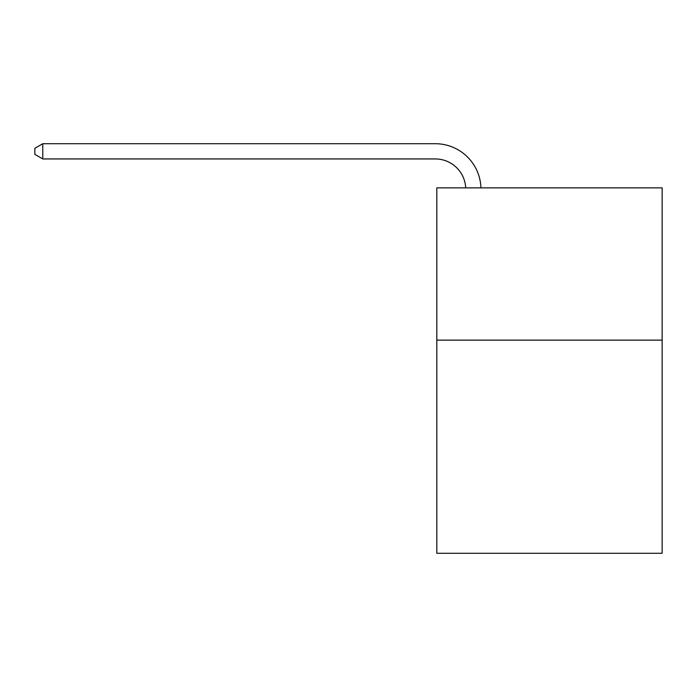 <?xml version="1.0" encoding="UTF-8"?>
<svg xmlns="http://www.w3.org/2000/svg" width="697" height="697" viewBox="0 0 697 697"><rect width="100%" height="100%" fill="white"/><g stroke="black" fill="none" stroke-linecap="round" stroke-linejoin="round"><path stroke-width="1.05" d="M662.15 340.127L662.15 553.287L436.81 553.287L436.81 187.868L662.15 187.868L662.15 340.127L436.81 340.127M465.701 187.868A30.45 30.45 -141.3 0 0 435.285 158.942L42.77 158.942L34.85 154.368L34.85 148.278L42.77 143.713L435.285 143.713A45.68 45.68 38.7 0 1 480.939 187.868M42.77 143.713L42.77 158.942"/></g></svg>
